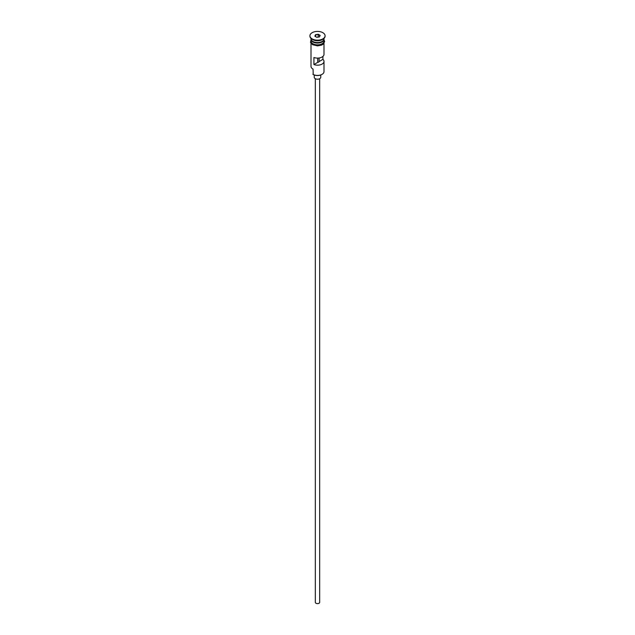 <?xml version="1.0" encoding="UTF-8"?>
<svg xmlns="http://www.w3.org/2000/svg" width="635" height="635" viewBox="0 0 635 635"><rect width="100%" height="100%" fill="white"/><g stroke="black" fill="none" stroke-linecap="round" stroke-linejoin="round"><path stroke-width="0.95" d="M321.937 74.414A6.064 3.5 180 0 1 321.786 74.509A6.064 3.5 180 0 1 313.214 74.509L312.904 74.327A6.493 3.746 0 0 0 322.096 74.327A6.493 3.746 0 0 0 323.993 71.676L323.993 61.428A6.493 3.746 0 0 0 322.921 59.357L322.921 56.42M313.214 74.509L313.063 69.112M319.667 78.732L319.667 602.369A2.167 1.246 180 0 1 318.325 603.52A2.167 1.246 180 0 1 315.968 603.25A2.167 1.246 180 0 1 315.333 602.369L315.333 78.732M320.746 74.986L320.746 77.335A3.246 1.873 180 0 1 318.746 79.065A3.246 1.873 180 0 1 315.206 78.661A3.246 1.873 180 0 1 314.254 77.335L314.254 74.986M311.007 38.402L311.007 38.798A6.493 3.746 0 0 0 312.904 41.45A6.493 3.746 0 0 0 319.984 42.259A6.493 3.746 0 0 0 323.993 38.798L323.993 38.402M311.023 39.06A6.493 3.746 0 0 0 311.007 39.33A6.493 3.746 0 0 0 312.904 41.981A6.493 3.746 0 0 0 319.984 42.791A6.493 3.746 0 0 0 323.993 39.33A6.493 3.746 0 0 0 323.977 39.06M309.928 35.965A7.58 4.374 0 0 0 309.92 36.147A7.58 4.374 0 0 0 312.142 39.243L312.904 39.68A6.493 3.746 0 0 0 322.096 39.68L322.858 39.243A7.58 4.374 0 0 0 325.08 36.147A7.58 4.374 0 0 0 325.072 35.965M312.904 39.68L312.142 39.243A7.58 4.374 0 0 0 322.858 39.243M323.993 43.37L323.993 54.356A6.493 3.746 180 0 1 320.58 57.658A6.493 3.746 180 0 1 313.92 57.483L313.92 64.556A6.493 3.746 0 0 0 320.58 64.73A6.493 3.746 0 0 0 323.993 61.428M311.007 39.33L311.007 41.092A6.493 3.746 0 0 0 312.904 43.744A6.493 3.746 0 0 0 319.984 44.561A6.493 3.746 0 0 0 323.993 41.092L323.993 39.33M312.142 38.886A7.58 4.374 0 0 0 320.397 39.83A7.58 4.374 0 0 0 325.08 35.79A7.58 4.374 0 0 0 322.858 32.695A7.58 4.374 0 0 0 314.603 31.75A7.58 4.374 0 0 0 309.92 35.79A7.58 4.374 0 0 0 312.142 38.886M319.111 57.983L319.111 61.555A1.627 0.937 180 0 1 317.73 62.349L313.92 64.556M322.921 59.357L319.111 61.555M318.214 34.258L320.159 35.377L319.445 36.917L316.786 37.322L314.841 36.203L315.555 34.671L318.214 34.258L315.73 34.949L315.087 36.346M311.007 43.37L311.007 66.373A6.493 3.746 0 0 0 312.904 69.024L312.904 69.024M317.73 62.349L317.73 58.102M315.73 36.719L315.555 34.671M318.151 37.116L318.151 34.576L319.913 35.592L319.294 36.941M322.016 41.489A6.279 3.627 180 0 1 313.063 41.537A6.279 3.627 180 0 1 312.984 41.489M311.531 40.275A6.279 3.627 0 0 0 313.063 41.712A6.279 3.627 0 0 0 323.469 40.275M311.007 40.41A6.604 3.81 0 0 0 312.833 43.791A6.604 3.81 0 0 0 320.572 44.474A6.604 3.81 0 0 0 323.993 40.41M323.993 39.703L324.644 41.553L323.263 44.133L321.604 45.117L317.516 45.895L312.563 44.704L310.491 42.402L311.007 39.703"/></g></svg>
